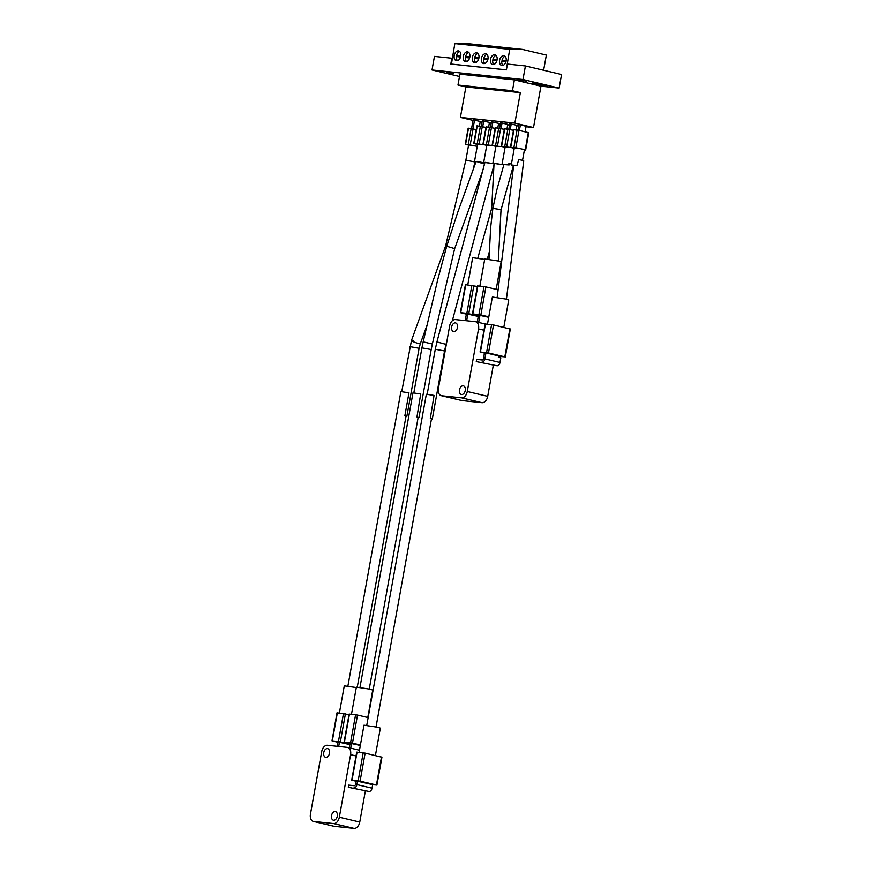 <?xml version="1.0" encoding="UTF-8"?>
<svg xmlns="http://www.w3.org/2000/svg" width="872" height="872" viewBox="0 0 872 872"><rect width="100%" height="100%" fill="white"/><g stroke="black" fill="none" stroke-linecap="round" stroke-linejoin="round"><path stroke-width="1.31" d="M453.625 73.499L446.377 72.42L453.625 73.499M526.252 81.129L519.004 80.039L526.252 81.129M456.797 56.593A5.014 3.27 103.3 0 1 456.874 56.102A5.014 3.27 103.3 0 1 456.993 55.568L456.579 55.47A5.014 3.27 103.3 0 1 459.686 51.524M454.214 55.481A5.014 3.27 103.3 0 1 458.639 50.936A5.014 3.27 103.3 0 1 460.743 56.157A5.014 3.27 103.3 0 1 456.329 60.702A5.014 3.27 103.3 0 1 454.214 55.481M465.877 57.552A5.014 3.27 103.3 0 1 465.942 57.062A5.014 3.27 103.3 0 1 466.062 56.517L465.659 56.418A5.014 3.27 103.3 0 1 468.765 52.473M463.294 56.429A5.014 3.27 103.3 0 1 467.719 51.895A5.014 3.27 103.3 0 1 469.823 57.116A5.014 3.27 103.3 0 1 465.397 61.65A5.014 3.27 103.3 0 1 463.294 56.429M474.957 58.5A5.014 3.27 103.3 0 1 475.022 58.01A5.014 3.27 103.3 0 1 475.142 57.465L474.739 57.378A5.014 3.27 103.3 0 1 477.845 53.432M472.373 57.378A5.014 3.27 103.3 0 1 476.788 52.843A5.014 3.27 103.3 0 1 478.902 58.064A5.014 3.27 103.3 0 1 474.477 62.61A5.014 3.27 103.3 0 1 472.373 57.378M484.025 59.459A5.014 3.27 103.3 0 1 484.102 58.969A5.014 3.27 103.3 0 1 484.222 58.424L483.807 58.326A5.014 3.27 103.3 0 1 486.914 54.38M481.442 58.337A5.014 3.27 103.3 0 1 485.868 53.802A5.014 3.27 103.3 0 1 487.982 59.024A5.014 3.27 103.3 0 1 483.557 63.558A5.014 3.27 103.3 0 1 481.442 58.337M493.105 60.408A5.014 3.27 103.3 0 1 493.181 59.917A5.014 3.27 103.3 0 1 493.301 59.372L492.887 59.285A5.014 3.27 103.3 0 1 495.994 55.339M490.522 59.285A5.014 3.27 103.3 0 1 494.947 54.751A5.014 3.27 103.3 0 1 497.051 59.972A5.014 3.27 103.3 0 1 492.636 64.506A5.014 3.27 103.3 0 1 490.522 59.285M502.185 61.367A5.014 3.27 103.3 0 1 502.25 60.877A5.014 3.27 103.3 0 1 502.37 60.332L501.967 60.233A5.014 3.27 103.3 0 1 505.073 56.288M499.602 60.244A5.014 3.27 103.3 0 1 504.027 55.71A5.014 3.27 103.3 0 1 506.131 60.931A5.014 3.27 103.3 0 1 501.705 65.465A5.014 3.27 103.3 0 1 499.602 60.244M477.791 258.123L491.666 208.408L494.043 163.293L502.806 164.71L494.032 163.446M497.149 297.396L513.684 165.353L516.867 165.636L511.254 164.961L513.641 165.669M514.24 148.327L510.414 147.379L516.943 147.968L524.464 149.603L522.524 160.35M446.965 340.865L446.028 344.353L436.927 341.922L484.963 162.334L493.541 163.707L484.919 162.497M493.541 163.707L493.487 162.857M401.752 391.561L411.464 340.538L445.614 245.926L454.661 248.607L432.349 344.004L423.171 341.857L437.7 279.738L446.66 246.449L457.397 213.269L476.123 161.407L484.701 162.922L476.047 161.603M331.545 815.582A4.436 2.889 103.3 0 1 335.448 811.57A4.436 2.889 103.3 0 1 337.311 816.181A4.436 2.889 103.3 0 1 333.409 820.192A4.436 2.889 103.3 0 1 331.545 815.582M323.741 752.667A4.436 2.889 103.3 0 1 327.643 748.656A4.436 2.889 103.3 0 1 329.507 753.266A4.436 2.889 103.3 0 1 325.605 757.278A4.436 2.889 103.3 0 1 323.741 752.667M339.393 713.034L344.287 685.872L356.299 687.55M351.492 714.299L356.375 687.136L369.968 689.174L372.736 690.079L367.799 717.503M359.101 752.351L363.995 725.188L377.587 727.237L380.345 728.131L375.418 755.555M376.061 726.888L431.498 418.778L430.321 418.353L434.049 395.408L426.343 394.253L366.774 725.297M357.291 687.06L406.047 416.097L404.87 415.682L408.979 392.825L400.891 391.583L347.906 686.079M369.27 689.011L418.146 417.372L416.969 416.958L420.685 394.002L412.99 392.847L359.994 687.343M431.466 418.985L430.321 418.353M418.102 417.579L416.969 416.958M406.014 416.315L404.87 415.682M454.661 248.607L482.565 171.283M477.344 161.418A4.709 0.61 19.8 0 0 483.579 163.74A4.709 0.61 19.8 0 0 484.538 163.925M484.701 163.304A4.709 0.61 19.8 0 0 484.102 162.966M510.73 163.914L508.888 163.456L510.73 163.914M491.666 208.408L492.865 208.354L496.713 190.292L503.962 164.328L509.106 164.95L503.896 164.579M459.479 389.849A4.436 2.889 103.3 0 1 463.392 385.849A4.436 2.889 103.3 0 1 465.256 390.46A4.436 2.889 103.3 0 1 461.343 394.471A4.436 2.889 103.3 0 1 459.479 389.849M451.674 326.935A4.436 2.889 103.3 0 1 455.587 322.923A4.436 2.889 103.3 0 1 457.451 327.545A4.436 2.889 103.3 0 1 453.538 331.556A4.436 2.889 103.3 0 1 451.674 326.935M467.774 284.861L472.657 257.698L484.679 259.376M479.873 286.125L484.756 258.962L498.348 261L501.117 261.905L496.179 289.33M487.481 324.177L492.364 297.014L505.967 299.063L508.725 299.957L503.787 327.382M516.867 165.636L518.742 159.685A4.709 0.589 7.1 0 1 522.186 160.263A4.709 0.589 7.1 0 1 523.723 160.906L506.414 299.172M498.326 261L501.008 209.934L499.471 209.4L492.865 208.354L490.674 227.2L488.985 259.257M509.106 164.95L508.888 163.456M474.869 161.93L465.866 160.219L474.924 161.941L473.093 169.8M465.866 160.219L468.624 144.916L477.235 146.322M468.591 145.101L465.267 144.272L468.155 128.206L476.254 129.579M465.267 144.272L470.989 145.079M471.556 128.544L473.104 119.933L480.265 121.437L479.437 126.08M474.542 120.085L472.973 128.805M445.614 245.937L465.942 159.838M484.429 353.062L480.069 351.983L488.473 352.975L504.823 356.844L498.533 356.321M485.933 352.898L484.494 352.746L483.415 358.73A1.384 0.905 103.3 0 1 482.271 359.994L476.668 359.406L476.276 361.586L496.996 365.75A3.597 2.344 -76.7 0 0 499.983 362.469L500.811 357.836L498.359 357.258L498.599 355.896L485.933 352.898L484.854 358.883A3.597 2.344 103.3 0 1 481.878 362.174M509.978 328.973L493.519 324.951L485.115 323.959L480.069 351.983M478.456 315.392L472.461 313.931L478.935 314.585L488.811 316.798M488.723 317.299L478.51 315.075L477.246 322.106M498.097 289.787L485.9 286.899L477.496 285.907L472.461 313.931M479.96 315.228L478.663 322.433M466.357 314.127L460.362 312.667L466.847 313.31L478.357 315.926M478.27 316.427L466.422 313.8L465.201 320.591M477.398 286.474L465.408 284.643L460.362 312.667M467.861 313.953L466.64 320.743M476.276 361.586L496.996 365.75M461.386 400.412A6.921 4.513 -76.7 0 0 461.746 400.521A6.921 4.513 -76.7 0 0 462.116 400.586L481.976 402.679A6.921 4.513 -76.7 0 0 487.71 396.346L493.28 365.368M478.532 328.929L467.272 391.506A6.921 4.513 103.3 0 1 461.539 397.828L441.679 395.746A6.921 4.513 103.3 0 1 441.308 395.681A6.921 4.513 103.3 0 1 438.398 388.465L449.658 325.888A6.921 4.513 103.3 0 1 455.391 319.566L475.24 321.648A6.921 4.513 103.3 0 1 475.622 321.714A6.921 4.513 103.3 0 1 478.532 328.929L483.993 330.216M505.073 147.357L501.247 146.409L510.741 147.488M507.711 147.335L505.117 147.161L502.087 163.99M356.059 781.236L351.688 780.157L360.092 781.149L376.442 785.018L372.66 784.756M372.682 784.647L356.114 780.92L355.471 784.451A1.384 0.905 103.3 0 1 354.326 785.716L348.735 785.127L348.342 787.307L369.063 791.482A3.597 2.344 -76.7 0 0 372.039 788.19L372.682 784.647M381.609 757.147L365.139 753.125L356.735 752.133L351.688 780.157M348.342 787.307L369.063 791.482M350.075 743.565L344.08 742.105L350.555 742.759L360.43 744.971M360.343 745.484L350.13 743.249L349.312 747.827M368.169 717.591L357.52 715.073L349.127 714.081L344.08 742.105M351.58 743.402L350.718 748.165M337.987 742.301L331.992 740.84L338.467 741.483L349.977 744.099M349.89 744.601L338.042 741.974L337.257 746.323M349.018 714.648L337.028 712.816L331.992 740.84M339.481 742.127L338.707 746.476M357.553 781.072L356.921 784.604A3.597 2.344 103.3 0 1 353.934 787.896M333.442 826.144A6.921 4.513 -76.7 0 0 333.802 826.253A6.921 4.513 -76.7 0 0 334.183 826.318L354.032 828.4A6.921 4.513 -76.7 0 0 359.765 822.067L365.346 791.089M350.599 754.651L339.339 817.228A6.921 4.513 103.3 0 1 333.595 823.56L313.746 821.468A6.921 4.513 103.3 0 1 313.375 821.402A6.921 4.513 103.3 0 1 310.454 814.197L321.714 751.62A6.921 4.513 103.3 0 1 327.458 745.288L347.307 747.38A6.921 4.513 103.3 0 1 347.677 747.435A6.921 4.513 103.3 0 1 350.599 754.651L356.048 755.948M477.573 144.469L473.736 143.52L483.23 144.599M480.21 144.447L477.605 144.272L474.575 161.102M486.74 145.439L483.252 144.49L492.408 145.57M489.377 145.417L486.772 145.232L483.742 162.061M516.878 148.305L514.284 148.12L511.254 164.961M524.377 150.082L525.587 150.409L524.334 150.311M510.414 147.379L513.597 129.699L518.971 130.364L528.77 132.729L525.587 150.409M517.968 130.168L518.949 124.74L520.388 124.892L526.11 126.255L525.108 131.825M520.388 124.892L519.385 130.462M501.247 146.409L504.43 128.74L513.488 130.277M508.801 129.198L509.782 123.78L516.943 125.285L516.104 129.928M511.221 123.933L510.218 129.503M495.906 146.398L492.081 145.45L498.544 146.376L495.939 146.191L492.909 163.031M492.081 145.45L495.263 127.77L504.321 129.318M501.574 146.529L498.544 146.376M499.634 128.239L500.604 122.821L507.777 124.325L506.937 128.969M502.054 122.974L501.051 128.544M482.914 144.49L486.086 126.811L495.154 128.347M490.467 127.279L491.437 121.851L498.61 123.366L497.77 128.01M492.887 122.004L491.884 127.574M473.736 143.52L476.919 125.851L485.987 127.388M481.3 126.309L482.271 120.892L489.432 122.396L488.603 127.04M483.709 121.044L482.717 126.614M501.967 60.233L506.174 60.68M502.37 60.332L506.163 60.724M505.934 61.759L501.771 61.323A5.014 3.27 103.3 0 0 502.904 65.422M492.887 59.285L497.095 59.721M493.301 59.372L497.084 59.776M496.855 60.811L492.691 60.364A5.014 3.27 103.3 0 0 493.835 64.463M483.807 58.326L488.015 58.773M484.222 58.424L488.015 58.827M487.786 59.852L483.611 59.416A5.014 3.27 103.3 0 0 484.756 63.514M474.739 57.378L478.946 57.814M475.142 57.465L478.935 57.868M478.706 58.904L474.542 58.457A5.014 3.27 103.3 0 0 475.676 62.555M465.659 56.418L469.866 56.865M466.062 56.517L469.855 56.92M469.627 57.944L465.463 57.508A5.014 3.27 103.3 0 0 466.596 61.607M456.579 55.47L460.787 55.906M456.993 55.568L460.787 55.961M460.547 56.996L456.383 56.56A5.014 3.27 103.3 0 0 457.528 60.648M543.605 70.261L546.341 55.089L522.284 49.388L509.695 49.366L506.272 69.869M522.284 49.388L467.436 43.622L454.846 43.6L451.423 64.114M509.695 49.366L454.846 43.6M506.022 69.814L451.173 64.048M457.964 85.042L465.888 86.928L520.344 92.65L512.42 90.764L457.964 85.042L459.915 74.164L514.382 79.886L540.945 86.186L559.105 88.083L522.971 79.526L432 69.967L459.5 76.485M538.689 84.322L547.714 86.459L539.092 84.998L532.323 83.091L538.689 84.322M465.888 86.928L460.405 117.393L473.016 120.391M520.344 92.65L514.862 123.116L460.405 117.393M526.023 126.745L533.5 127.541L514.862 123.116M480.178 121.938L482.053 122.135M489.345 122.898L491.219 123.094M498.512 123.857L500.386 124.053M507.689 124.827L509.553 125.023M516.856 125.786L518.72 125.982M432 69.967L434.452 56.397L451.849 58.217L450.802 64.048L506.381 69.88L507.428 64.059L525.413 65.945L561.546 74.512L559.105 88.083M540.945 86.186L533.5 127.541M539.092 84.998L539.201 84.377M541.349 85.227L541.447 84.682M514.382 79.886L512.42 90.764M525.413 65.945L522.971 79.526M427.193 394.231L435.281 349.28L444.557 350.947L432.316 418.963M413.84 392.825L421.928 347.873L431.204 349.541L418.963 417.568M409.84 346.609L419.105 348.277L406.864 416.293M427.182 324.744L420.326 343.732L418.647 343.623C412.325 341.573 410.494 340.581 413.132 340.647M471.163 128.489L468.275 144.556M468.504 128.206L465.604 144.283M473.082 128.827L470.193 144.894M504.823 356.844L509.869 328.82M488.473 352.975L493.519 324.951M486.554 352.637L491.59 324.613M480.418 351.994L485.453 323.97M480.864 314.923L485.9 286.899M478.935 314.585L483.982 286.561M472.798 313.931L477.845 285.918M468.765 313.648L473.812 285.624M466.847 313.31L471.883 285.286M460.71 312.667L465.746 284.643M484.854 358.883L499.983 362.469M467.272 391.506L487.71 396.346M441.679 395.746L462.116 400.586M461.539 397.828L481.976 402.679M376.442 785.018L381.489 756.994M360.092 781.149L365.139 753.125M358.174 780.811L363.21 752.787M352.037 780.168L357.073 752.144M352.484 743.097L357.52 715.073M350.555 742.759L355.602 714.735M344.418 742.116L349.465 714.092M340.385 741.821L345.432 713.797M338.467 741.483L343.503 713.46M332.33 740.84L337.366 712.816M356.921 784.604L372.039 788.19M339.339 817.228L359.765 822.067M313.746 821.468L334.183 826.318M333.595 823.56L354.032 828.4M517.042 130.026L513.87 147.706M513.935 129.699L510.752 147.379M518.971 130.364L515.788 148.044M528.301 132.577L525.129 150.257M507.875 129.067L504.692 146.747M504.768 128.74L501.585 146.42M509.804 129.405L506.621 147.085M498.708 128.108L495.525 145.777M495.601 127.781L492.418 145.45M500.637 128.435L497.454 146.115M489.541 127.138L486.358 144.817M486.434 126.811L483.252 144.49M491.459 127.476L488.287 145.155M480.374 126.178L477.191 143.858M477.257 125.851L474.085 143.531M482.292 126.516L479.11 144.185M435.281 349.28L436.927 341.922M421.928 347.873L423.171 341.857M452.35 320.722L493.934 165.222M501.008 209.945L513.379 165.615M487.306 259.038L489.388 251.605M503.286 166.748L503.406 164.459M505.28 356.997L510.327 328.973M475.622 321.714L485.115 323.97M441.308 395.681L461.746 400.521M420.326 343.732L419.105 348.277M432.349 344.004L431.204 349.541M446.028 344.353L444.557 350.947M376.9 785.171L381.947 757.147M347.677 747.435L359.482 750.236M313.375 821.402L333.802 826.253"/></g></svg>
